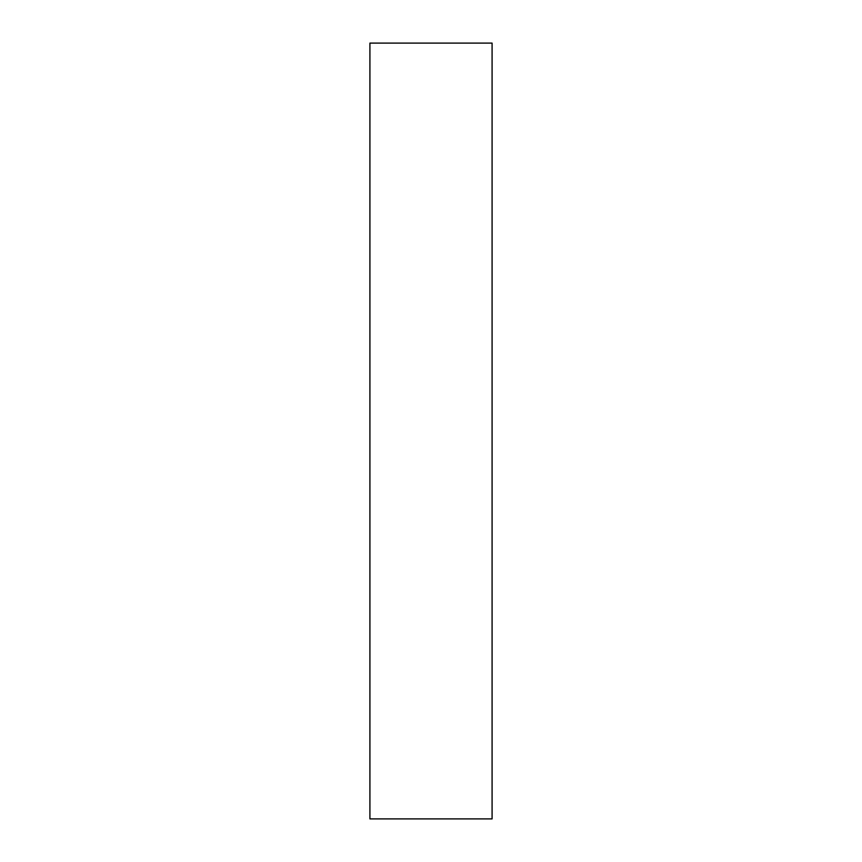 <?xml version="1.0" encoding="UTF-8"?>
<svg xmlns="http://www.w3.org/2000/svg" width="862" height="862" viewBox="0 0 862 862"><rect width="100%" height="100%" fill="white"/><g stroke="black" fill="none" stroke-linecap="round" stroke-linejoin="round"><path stroke-width="1.29" d="M492.083 431L492.083 43.1L369.917 43.1L369.917 818.9L492.083 818.9L492.083 431"/></g></svg>
